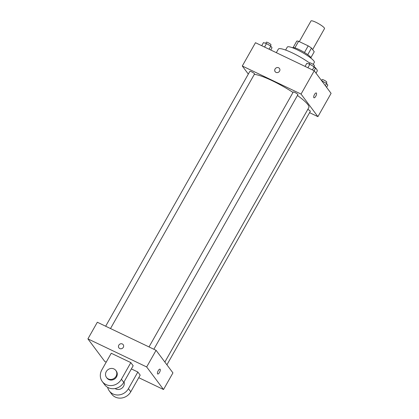 <?xml version="1.0" encoding="UTF-8"?>
<svg xmlns="http://www.w3.org/2000/svg" width="419" height="419" viewBox="0 0 419 419"><rect width="100%" height="100%" fill="white"/><g stroke="black" fill="none" stroke-linecap="round" stroke-linejoin="round"><path stroke-width="0.63" d="M312.632 49.604L324.516 28.597A7.767 1.357 -150.5 0 0 318.424 23.595A7.767 1.357 -150.5 0 0 310.998 20.95L299.302 41.622M294.892 47.886L298.621 41.298A10.428 1.823 -150.5 0 0 296.799 41.057L293.122 47.556M298.621 41.298L308.201 45.87A10.428 1.823 -150.5 0 1 311.49 48.075L314.24 51.752L310.914 57.623M307.75 54.685L311.49 48.075M292.493 47.756A10.679 1.865 29.5 0 1 301.057 50.552A10.679 1.865 29.5 0 1 310.73 57.351A10.679 1.865 29.5 0 1 311.071 58.267M304.456 52.49L308.201 45.87M285.611 50.044L287.293 47.075A15.534 2.713 29.5 0 1 299.585 50.971A15.534 2.713 29.5 0 1 313.868 60.959A15.534 2.713 29.5 0 1 314.329 62.373L313.182 64.4M313.894 66.391A22.327 3.897 29.5 0 1 316.523 69.098A22.327 3.897 29.5 0 1 317.188 71.125L316.02 73.184M276.32 52.674L278.321 49.138A22.327 3.897 29.5 0 1 289.985 51.82A22.327 3.897 29.5 0 1 309.631 63.044M248.32 74.079L242.292 66.008L255.475 42.712L314.234 70.785L331.089 93.353L317.911 116.65L309.573 112.664M242.292 66.008L301.051 94.081L314.234 70.785M301.051 94.081L317.911 116.65M316.277 92.971A2.671 0.969 -64.5 0 1 315.774 96.244A2.671 0.969 -64.5 0 1 313.978 97.789A2.671 0.969 -64.5 0 1 314.255 94.961A2.671 0.969 -64.5 0 1 316.282 92.971A2.671 0.969 -64.5 0 1 315.774 96.244A2.671 0.969 -64.5 0 1 313.978 97.789M164.856 362.058L308.829 107.583A33.007 5.761 -150.5 0 0 297.438 95.48M293.001 92.442A33.007 5.761 -150.5 0 0 254.317 74.362M110.511 328.543L254.543 73.969A2.682 0.466 -150.5 0 0 252.437 72.241A2.682 0.466 -150.5 0 0 249.876 71.33L105.661 326.228M153.862 349.252L297.893 94.678A2.682 0.466 -150.5 0 0 295.788 92.95A2.682 0.466 -150.5 0 0 293.227 92.039L149.012 346.937M166.914 364.813L310.327 111.328A2.682 0.466 -150.5 0 0 307.813 109.375M275.183 71.659A2.671 2.441 143.2 0 1 278.614 67.773A2.671 2.441 143.2 0 1 278.782 72.021A2.671 2.441 143.2 0 1 275.419 68.507A2.671 2.441 143.2 0 1 279.463 68.465M106.217 362.142L104.766 361.45L87.911 338.882L97.323 322.242L156.083 350.315L172.942 372.884L163.525 389.523L138.757 377.687M261.723 45.697L263.462 42.623L266.526 43.566L270.805 46.132L272.02 47.761L270.747 50.013M264.551 47.054L266.526 43.566M269.066 49.206L270.805 46.132M270.417 45.901L271.014 44.849A2.682 0.466 -150.5 0 0 268.914 43.126A2.682 0.466 -150.5 0 0 266.348 42.209L265.725 43.319M321.656 80.726L326.595 83.496L327.81 85.125L326.574 87.309M322.096 81.312L322.311 80.925M325.359 85.68L326.595 83.496M326.207 83.266L326.804 82.213A2.682 0.466 -150.5 0 0 324.699 80.485A2.682 0.466 -150.5 0 0 322.138 79.573L321.562 80.595M305.074 66.412L306.813 63.337L309.877 64.275L314.156 66.846L315.371 68.475L314.098 70.722M307.902 67.763L309.877 64.275M312.417 69.921L314.156 66.846M313.768 66.616L314.365 65.563A2.682 0.466 -150.5 0 0 312.265 63.835A2.682 0.466 -150.5 0 0 309.699 62.923L309.075 64.028M123.196 344.664A2.671 2.441 -36.8 0 0 118.813 345.188A2.671 2.441 143.2 0 1 123.196 344.664A2.671 2.441 143.2 0 1 122.516 348.22A2.671 2.441 143.2 0 1 118.813 345.188A2.671 2.441 -36.8 0 0 118.917 347.859M87.911 338.882L146.671 366.955L156.083 350.315L172.942 372.884M97.323 322.242L156.083 350.315M157.57 373.868A2.671 0.969 -64.5 0 1 158.099 370.941A2.671 0.969 -64.5 0 1 160.016 369.17A2.671 0.969 -64.5 0 1 159.739 371.999A2.671 0.969 -64.5 0 1 157.712 373.989A2.671 0.969 -64.5 0 1 157.57 373.868M146.671 366.955L163.525 389.523M157.712 373.989A2.671 0.969 115.5 0 0 159.739 371.999A2.671 0.969 115.5 0 0 160.011 369.17M137.851 372.014L128.439 388.654A11.648 10.664 143.2 0 1 109.312 390.943L111.653 394.08A11.648 10.664 -36.8 0 0 130.78 391.786L140.192 375.146L137.851 372.014L131.372 368.919M130.828 362.608L133.169 365.745L123.757 382.385A11.648 10.664 -36.8 0 1 104.63 384.679L102.288 381.541A11.648 10.664 -36.8 0 0 121.416 379.247L130.828 362.608L111.245 353.254L101.827 369.893A11.648 10.664 -36.8 0 0 102.288 381.541M115.094 388.544A5.824 5.332 -36.8 0 0 115.822 388.963A5.824 5.332 -36.8 0 0 122.18 387.968A5.824 5.332 -36.8 0 0 124.04 381.882M109.312 390.943A11.648 10.664 143.2 0 1 107.625 387.324M106.489 377.43L106.955 378.058A5.824 5.332 -36.8 0 0 114.811 378.839A5.824 5.332 -36.8 0 0 116.288 371.087L115.822 370.459A5.824 5.332 143.2 0 1 114.345 378.216A5.824 5.332 143.2 0 1 106.489 377.43A5.824 5.332 143.2 0 1 107.007 370.553A5.824 5.332 143.2 0 1 113.978 368.95A5.824 5.332 143.2 0 1 115.822 370.459M128.439 388.654L130.78 391.786M121.416 379.247L123.757 382.385"/></g></svg>
